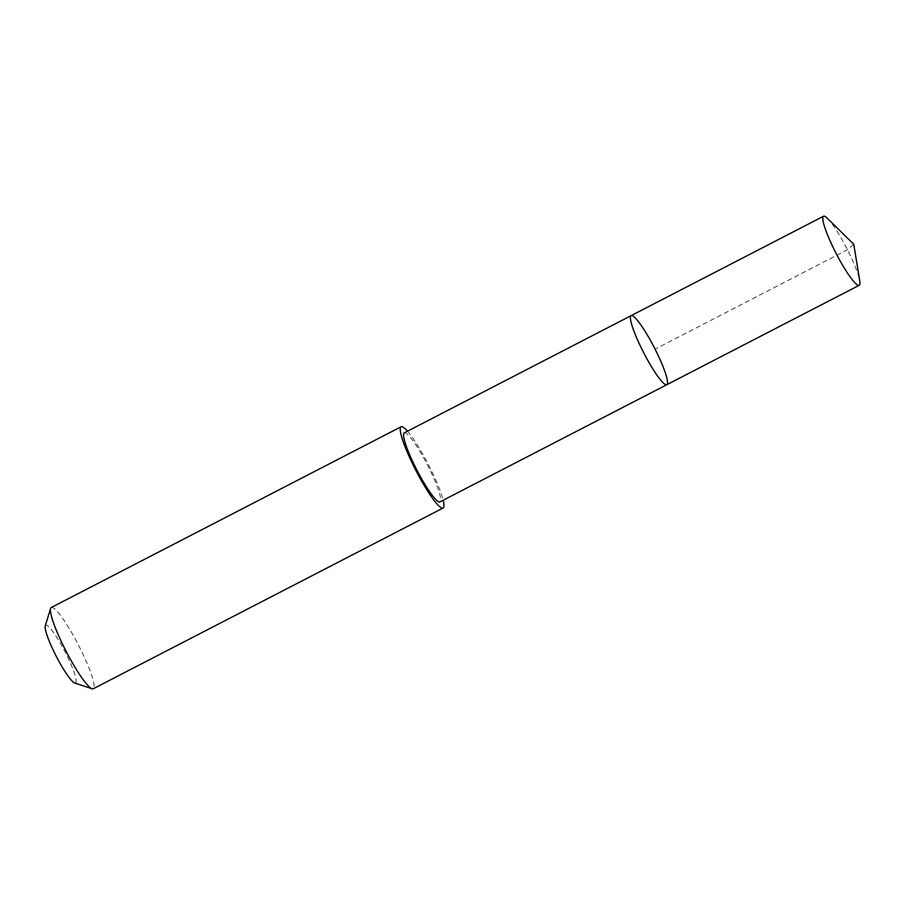 <?xml version="1.0" encoding="UTF-8"?>
<svg xmlns="http://www.w3.org/2000/svg" width="905" height="905" viewBox="0 0 905 905"><rect width="100%" height="100%" fill="white"/><g stroke="black" fill="none" stroke-linecap="round" stroke-linejoin="round"><path stroke-width="0.68" stroke-dasharray="4.53 3.39" d="M666.827 384.693A38.858 5.883 62.7 0 0 654.213 347.463A38.858 5.883 62.7 0 0 631.147 315.63M827.374 218.297A38.87 5.883 -117.3 0 1 846.594 248.072A38.87 5.883 -117.3 0 1 859.75 280.957M404.264 432.862A38.858 5.883 -117.3 0 1 407.884 434.705A38.858 5.883 -117.3 0 1 430.893 471.856A38.858 5.883 -117.3 0 1 439.943 501.902M407.499 431.199A45.725 6.912 -117.3 0 1 443.167 500.239M51.28 607.504A45.725 6.912 -117.3 0 1 55.533 609.676A45.725 6.912 -117.3 0 1 82.604 653.399A45.725 6.912 -117.3 0 1 93.26 688.762M45.25 625.909A32.523 4.921 -117.3 0 1 48.768 626.769A32.523 4.921 -117.3 0 1 69.063 660.062A32.523 4.921 -117.3 0 1 74.764 683.026M853.788 244.35L847.453 249.757L655.073 349.149"/><path stroke-width="1.36" d="M666.827 384.693L439.943 501.902A38.858 5.883 -117.3 0 1 436.323 500.058A38.858 5.883 -117.3 0 1 413.325 462.908A38.858 5.883 -117.3 0 1 404.264 432.862L631.147 315.63A38.858 5.883 62.7 0 0 640.197 345.687A38.858 5.883 62.7 0 0 663.207 382.849A38.858 5.883 62.7 0 0 666.827 384.693A38.858 5.883 62.7 0 0 654.213 347.463A38.858 5.883 62.7 0 0 631.147 315.63A38.858 5.883 62.7 0 0 640.197 345.687A38.858 5.883 62.7 0 0 663.207 382.849A38.858 5.883 62.7 0 0 666.827 384.693L859.207 285.301A38.87 5.883 -117.3 0 1 855.587 283.457A38.87 5.883 -117.3 0 1 832.577 246.296A38.87 5.883 -117.3 0 1 823.527 216.238A38.87 5.883 -117.3 0 1 827.147 218.082A38.87 5.883 -117.3 0 1 827.374 218.297L853.788 244.35L859.75 280.957A38.87 5.883 -117.3 0 1 859.207 285.301M443.167 500.239A45.725 6.912 -117.3 0 1 443.088 508.01A45.725 6.912 -117.3 0 1 415.949 470.566A45.725 6.912 -117.3 0 1 401.107 426.764A45.725 6.912 -117.3 0 1 405.361 428.936A45.725 6.912 -117.3 0 1 407.499 431.199M443.088 508.01L93.26 688.762A45.725 6.912 -117.3 0 1 92.072 688.762A45.725 6.912 -117.3 0 1 66.122 651.306A45.725 6.912 -117.3 0 1 50.578 608.477A45.725 6.912 -117.3 0 1 51.28 607.504L401.107 426.764M92.072 688.762L74.764 683.026A32.523 4.921 -117.3 0 1 56.302 656.385A32.523 4.921 -117.3 0 1 45.25 625.909L50.578 608.477M631.147 315.63L823.527 216.238"/></g></svg>
